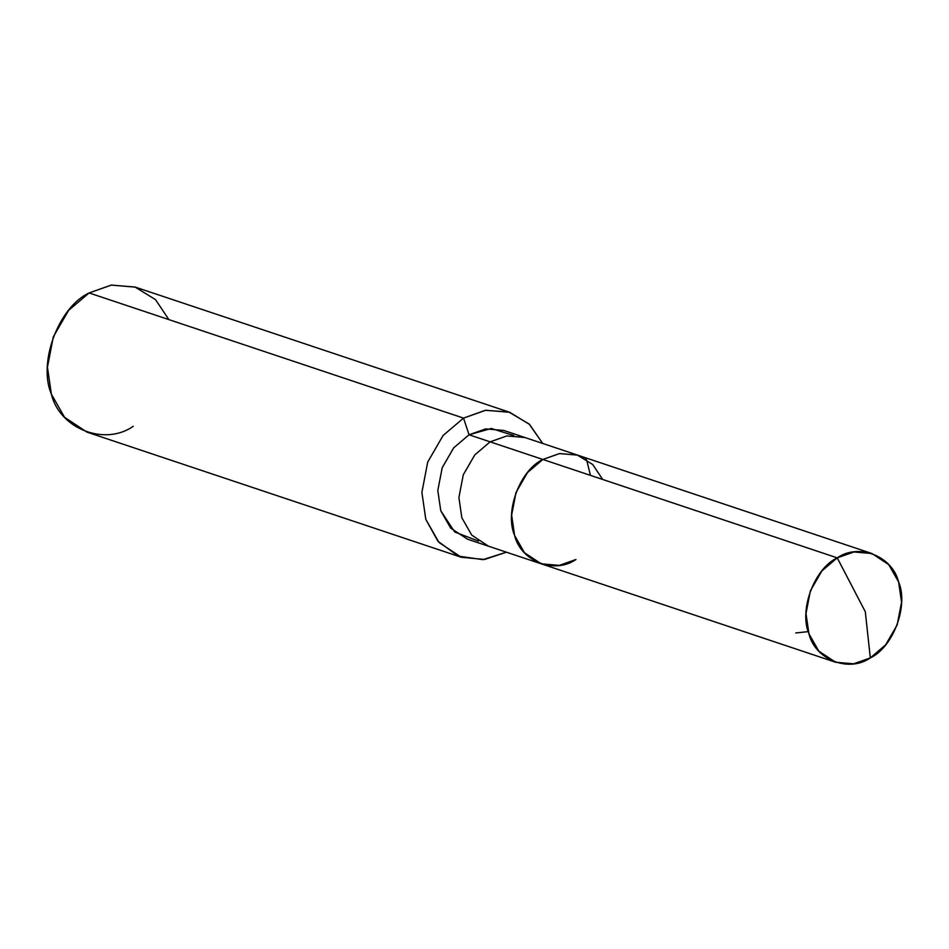 <?xml version="1.0" encoding="UTF-8"?>
<svg xmlns="http://www.w3.org/2000/svg" width="949" height="949" viewBox="0 0 949 949"><rect width="100%" height="100%" fill="white"/><g stroke="black" fill="none" stroke-linecap="round" stroke-linejoin="round"><path stroke-width="1.42" d="M602.71 479.47L592.698 464.5L577.3 455.034L559.436 453.586L542.875 459.47L837.232 557.87L865.298 611.737L870.316 657.906C848.869 672.96 815.12 659.709 808.939 633.802C798.75 610.219 814.313 568.463 837.232 557.87L821.893 570.93L810.375 590.847L805.998 613.576L808.939 633.802L818.833 651.133L835.606 662.248L853.614 663.802L870.316 657.906L865.298 611.737L837.232 557.87C858.679 542.816 892.428 556.067 898.608 581.974C908.798 605.557 893.234 647.313 870.316 657.906L885.654 644.846L897.173 624.928L901.55 602.2L898.608 581.974L888.727 564.643L871.953 553.528L853.946 551.974L837.232 557.87L542.875 459.47C519.957 470.052 504.394 511.819 514.583 535.402C520.764 561.298 554.513 574.548 575.96 559.495C554.513 574.548 520.764 561.298 514.583 535.402C504.394 511.819 519.957 470.052 542.875 459.47L559.578 453.563L577.585 455.129L559.578 453.563L542.875 459.47L527.537 472.519L516.019 492.448L511.641 515.165L514.583 535.402L524.465 552.721L541.25 563.836L524.465 552.721L514.583 535.402L511.641 515.165L516.019 492.448L527.537 472.519L542.875 459.47L559.436 453.586L577.3 455.034L592.698 464.5L602.71 479.47M835.606 662.248L541.25 563.836L559.246 565.402L575.96 559.495M541.25 563.836L488.51 546.209L471.736 535.094L461.843 517.774L458.901 497.537L463.278 474.808L474.797 454.891L490.135 441.843L542.875 459.47L490.135 441.843L474.797 454.891L463.278 474.808L458.901 497.537L461.843 517.774L471.736 535.094L488.51 546.209L467.418 539.162L450.633 528.047L440.751 510.716L437.809 490.491L442.187 467.762L453.705 447.833L469.043 434.784L490.135 441.843L506.849 435.935L524.856 437.501L506.849 435.935L490.135 441.843L469.043 434.784L453.705 447.833L442.187 467.762L437.809 490.491L440.751 510.716L454.725 531.998L478.486 541.108M461.356 557.277L86.917 432.103L64.556 417.287L51.376 394.179L47.45 367.204L53.286 336.907L68.636 310.347L89.099 292.944L463.527 418.118L443.076 435.52L427.714 462.08L421.89 492.389L425.804 519.352L438.984 542.46L461.356 557.277L484.619 559.459L506.386 552.188L482.97 559.649L458.213 556.102L437.88 541.191L425.804 519.352L421.89 492.389L427.714 462.08L443.076 435.52L463.527 418.118L469.043 434.784L485.746 428.889L503.753 430.443L871.953 553.528M513.777 435.544L491.309 428.474L469.043 434.784L463.527 418.118L89.099 292.944C58.53 307.061 37.782 362.732 51.376 394.179C59.609 428.723 104.615 446.386 133.204 426.315M463.527 418.118L485.259 410.324L508.747 411.985L529.174 424.061L542.733 443.48L529.578 424.452L509.815 412.329L485.805 410.241L463.527 418.118M168.875 319.611L155.529 299.647L135.007 287.025L111.175 285.103L89.099 292.944L111.365 285.068L135.375 287.156L509.815 412.329M808.263 631.607L795.736 632.971M590.48 475.39L586.696 460.135L585.094 457.762L583.172 457.347"/></g></svg>
